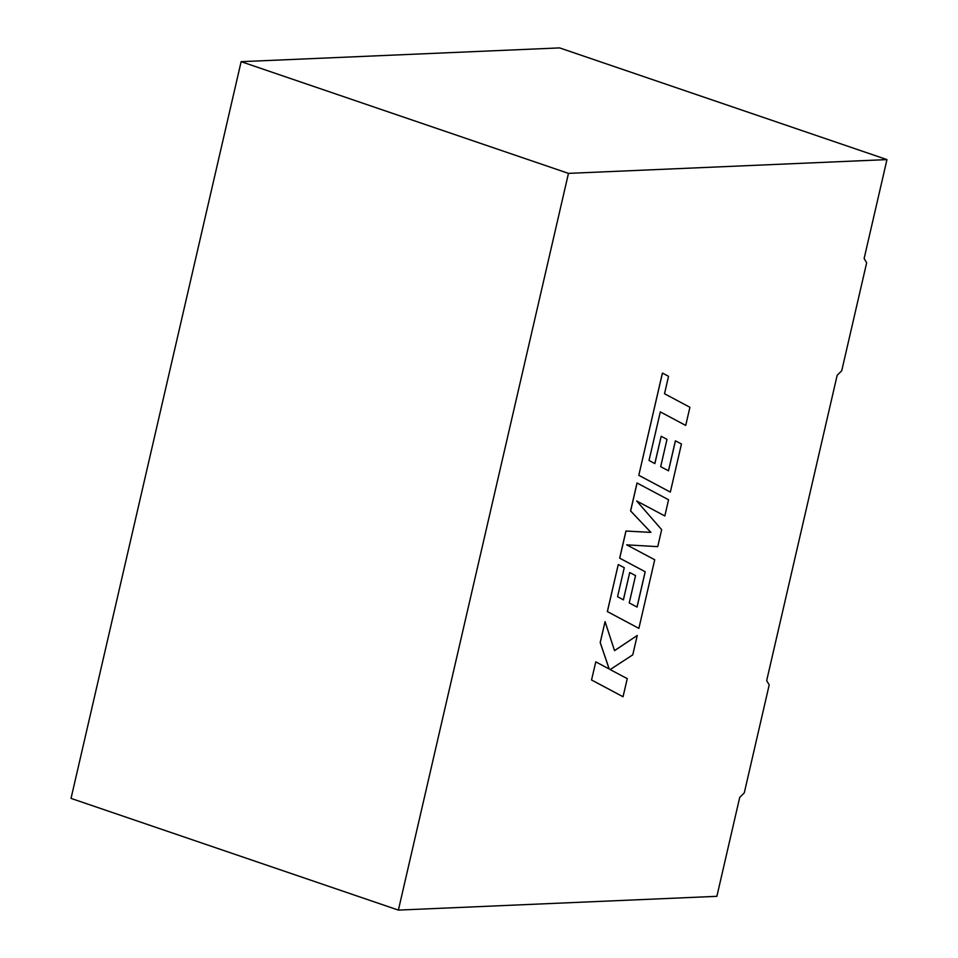<?xml version="1.0" encoding="UTF-8"?>
<svg xmlns="http://www.w3.org/2000/svg" width="958" height="958" viewBox="0 0 958 958"><rect width="100%" height="100%" fill="white"/><g stroke="black" fill="none" stroke-linecap="round" stroke-linejoin="round"><path stroke-width="1.44" d="M886.964 159.603L559.616 47.9L241.129 61.671L71.036 798.397L398.384 910.1L716.871 896.329L739.708 797.427L744.294 792.829L769.202 684.898L766.675 680.611L837.16 375.32L841.735 370.722L866.655 262.791L864.128 258.504L886.964 159.603L568.465 173.374L241.129 61.671M568.465 173.374L398.384 910.1M675.438 440.836L668.516 470.821L660.685 466.678L666.996 439.351L661.176 436.273L654.865 463.612L649.021 460.451L660.325 411.892L685.724 425.424L689.916 407.282L664.517 393.75L668.54 376.314L662.409 373.057L638.794 475.312L670.337 492.101L681.449 443.985L675.39 440.812L668.468 470.785M660.325 411.892L685.724 425.424M662.457 373.081L638.794 475.312M638.854 475.324L670.337 492.101M661.176 436.273L654.817 463.576M637.082 483L630.627 510.937L650.937 532.397L625.993 531.055L619.73 558.179L645.213 571.758L637.07 607.061L629.238 602.941L635.549 575.602L629.717 572.525L623.407 599.864L617.563 596.702L624.257 567.687L618.257 564.537L607.396 611.587L638.878 628.376L654.721 559.759L626.688 544.851L657.739 546.647L661.667 529.666L636.663 500.974L664.828 515.955L668.564 499.765L637.022 482.976L630.58 510.913L650.877 532.385L625.933 531.031L619.67 558.155L645.165 571.734L637.01 607.037M629.717 572.525L623.359 599.828M618.257 564.537L607.336 611.563L638.878 628.376M636.675 500.986L664.828 515.955M637.238 635.477L614.533 650.65L605.073 621.622L600.235 642.579L609.216 668.995L595.792 661.87L591.541 679.988L623.035 696.741L627.262 678.647L610.162 669.582L632.759 654.853L637.238 635.477L614.521 650.602M591.601 680L623.083 696.765M605.073 621.622L600.187 642.567L609.156 668.959M595.792 661.87L591.541 679.988"/></g></svg>
